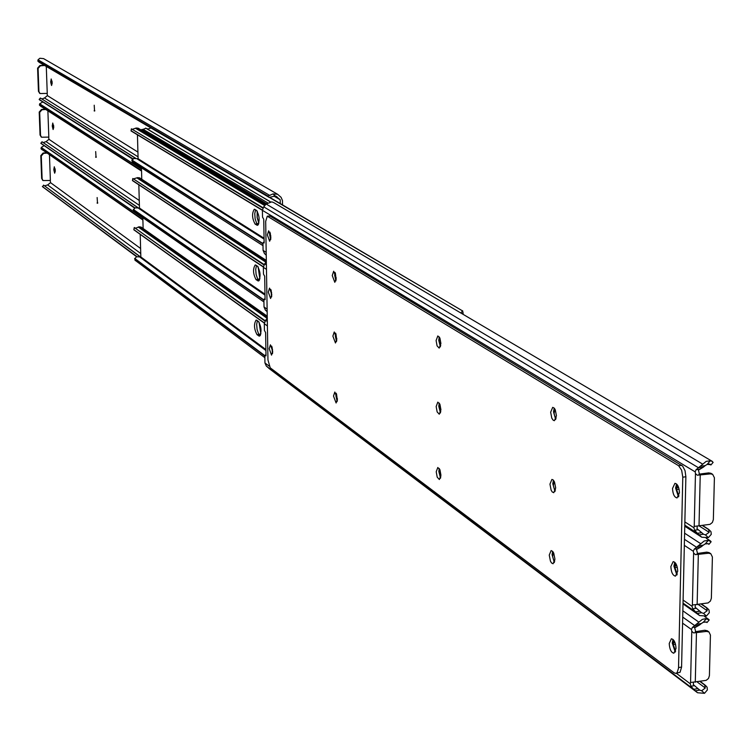 <?xml version="1.0" encoding="UTF-8"?>
<svg xmlns="http://www.w3.org/2000/svg" width="752" height="752" viewBox="0 0 752 752"><rect width="100%" height="100%" fill="white"/><g stroke="black" fill="none" stroke-linecap="round" stroke-linejoin="round"><path stroke-width="1.13" d="M270.814 289.417L271.594 296.946M268.304 292.105L269.517 288.11L271.81 294.502L270.588 298.488L268.304 292.105M336.182 393.183L335.9 395.768L337.169 401.549M333.493 396.05L334.828 392.027L337.441 398.964L336.116 402.997L333.493 396.05M335.608 333.117L335.298 335.862L336.539 341.577M332.873 336.125L334.255 331.961L336.849 338.832L335.467 342.997L332.873 336.125M553.444 480.227L552.786 483.743L555.032 491.535M549.947 484.119L551.902 479.438L553.068 479.861L554.515 482.004L555.69 488.029L553.735 492.701L552.184 491.902L551.122 490.144L549.947 484.119M552.654 551.376L552.062 554.675L554.356 562.571M549.251 555.079L551.113 550.577L552.673 551.395L553.754 553.181L554.948 559.281L553.087 563.765L551.526 562.957L550.445 561.161L549.251 555.079M673.031 639.435L672.25 643.026L675.249 652.106M669.224 643.496L671.386 638.786C674.112 639.454 675.663 642.706 676.029 648.515L673.867 653.225C671.132 652.548 669.59 649.305 669.224 643.496M676.565 483.968L675.597 488.057L678.492 496.884M672.523 488.471L674.929 483.329C677.618 483.95 679.131 487.108 679.451 492.804L677.054 497.937C674.356 497.307 672.852 494.158 672.523 488.471M674.788 562.27L673.914 566.106L676.856 575.064M670.859 566.547L673.143 561.631C675.851 562.28 677.383 565.476 677.731 571.238L675.446 576.145C672.739 575.496 671.207 572.3 670.859 566.547M271.698 346.117L272.525 353.562M269.216 348.684L270.4 344.811L272.713 351.259L271.528 355.123L269.216 348.684M439.253 403.081L438.783 406.23L440.465 412.933M436.16 406.541L437.805 402.123L439.948 404.416L440.935 409.802L439.281 414.211L437.147 411.927L436.16 406.541M439.243 468.458L438.82 471.429L440.54 478.216M436.216 471.767L437.796 467.5L439.958 469.821L440.954 475.264L439.375 479.522L437.213 477.191L436.216 471.767M554.233 408.129L553.51 411.852L555.719 419.541M550.652 412.209L552.701 407.34L554.243 408.129L555.296 409.859L556.442 415.828L554.393 420.688L553.237 420.265L551.799 418.168L550.652 412.209M335.025 272.374L334.687 275.279L335.9 280.928M332.252 275.533L333.681 271.228L336.238 278.033L334.809 282.329L332.252 275.533M269.921 232.114L269.686 234.709L270.654 239.728M267.374 234.934L268.633 230.817L270.899 237.143L269.639 241.251L267.374 234.934M439.262 336.896L438.745 340.233L440.399 346.851M436.104 340.524L437.824 335.937L439.939 338.193L440.907 343.532L439.196 348.11L437.072 345.854L436.104 340.524M269.103 216.191L270.09 216.097L682.666 466.127L685.044 470.705L685.88 476.768L681.585 667.071L680.09 672.241L675.926 673.378M678.614 465.723L681.641 470.179L682.788 477.182L678.52 668.237L677.054 672.72L675.869 673.388L674.093 672.814L270.222 367.813L267.956 359.964L265.682 221.361L267.27 216.172L678.614 465.723L681.697 465.319M269.498 368.809L266.33 366.074L264.948 362.953L264.845 356.307L265.202 355.113L265.992 355.16M675.625 651.213L673.237 644.614L673.848 640.366M272.647 352.801L272.064 347.076M695.158 625.711L699.501 625.044L694.679 627.788L695.91 632.573L693.626 632.93L691.774 631.257L691.492 629.527L692.338 627.488L702.312 619.385L705.78 618.67L708.779 619.789M693.466 682.318L693.335 684.64L697.959 688.606L693.654 689.311L695.374 690.825L699.736 690.11L697.959 688.606M699.501 625.044L701.362 623.511L696.963 624.188M265.418 355.226L266.001 355.856L265.616 332.6L264.413 330.41L264.3 323.727L265.578 320.277L267.27 318.331M693.654 689.311L690.966 686.228L690.223 683.737L690.571 682.496L706.147 680.372L708.459 678.511L709.409 675.719L710.433 635.083L708.967 631.953L707.312 630.778L704.812 630.242L695.224 631.727M708.074 631.52L707.312 630.778M337.375 400.459L336.52 393.926M440.841 476.956L439.347 473.328L439.694 469.248M554.788 561.114L553.519 559.591L552.664 556.677L553.275 552.231M706.344 618.708L703.336 622.261L701.362 623.511M703.336 622.261L706.504 622.073M704.765 684.884L707.087 687.168L707.378 689.932L704.502 693.325L697.546 692.752L695.374 690.825M706.466 686.416L704.643 684.743L705.282 688.024L701.654 690.74L699.736 690.11M704.812 630.242L706.466 631.417L693.626 632.93M706.466 631.417L708.967 631.953M705.874 621.913L706.918 622.365M704.643 684.743L700.234 681.434M705 685.26L699.943 681.481M267.167 311.704L265.409 310.115L264.018 306.957L263.905 300.236L264.281 299.005L265.061 299.052M677.261 574.171L674.911 567.657L675.597 563.192M271.726 296.185L271.171 290.357M697.019 547.334L701.39 546.704L696.531 549.543L697.771 554.327L695.468 554.656L693.607 553.011L693.316 551.282L694.181 549.195L704.229 540.97L708.29 540.331L710.734 541.628M695.346 604.768L695.168 607.249L699.83 611.216L695.487 611.874L697.226 613.406L701.625 612.739L699.83 611.216M701.39 546.704L703.261 545.153L698.843 545.783M264.488 299.108L265.08 299.719L264.685 276.219L263.473 274.076L263.36 267.317L264.648 263.849L266.349 261.893M695.487 611.874L692.78 608.81L692.028 606.3L692.385 605.022L708.083 602.935L710.405 601.064L711.364 598.235L712.398 556.997L710.8 553.716L709.127 552.626L706.739 552.137L697.104 553.528M709.907 553.322L709.127 552.626M336.755 340.487L335.956 333.869M440.794 411.682L439.3 407.998L439.713 403.89M555.493 490.078L554.233 488.603L553.369 485.623L554.064 481.111M708.29 540.331L705.254 543.903L703.261 545.153M705.254 543.903L708.215 543.687M706.786 607.823L709.023 610.004L709.315 612.701L706.41 616.057L699.651 615.568L697.226 613.406M708.469 609.355L706.617 607.625L707.2 610.746L703.552 613.406L701.541 612.683M706.739 552.137L708.403 553.237L695.468 554.656M708.403 553.237L710.8 553.716M707.416 543.555L708.863 544.11M706.617 607.625L701.475 604.035M706.918 608.048L701.193 604.082M266.236 255.201L264.478 253.584L263.078 250.369L262.965 243.592L263.35 242.323L264.131 242.351M678.915 495.991L676.603 489.561L677.373 484.88M270.795 238.967L270.269 233.045M698.909 467.782L703.308 467.189L698.42 470.141L699.67 474.907L697.348 475.217L695.468 473.61L695.177 471.871L696.042 469.727L706.166 461.38L710.264 460.779L712.398 461.437L712.717 462.311M697.264 526.071L697.029 528.703L701.729 532.67L697.358 533.29L699.097 534.851L703.534 534.221L701.729 532.67M703.308 467.189L705.197 465.62L700.742 466.212M263.548 242.407L264.14 242.99L263.745 219.246L262.523 217.149L262.41 210.325L263.708 206.828L266.161 204.008L271.763 201.865L273.728 202.598L712.398 461.437M697.358 533.29L694.622 530.235L693.87 527.716L694.228 526.4L710.038 524.332L712.379 522.471L713.347 519.613L714.4 477.755L712.642 474.315L710.96 473.309L708.694 472.876L699.003 474.174M711.749 473.948L710.96 473.309M336.135 279.847L335.373 273.145M440.738 345.61L439.243 341.869L439.732 337.723M556.207 418.084L554.957 416.655L554.092 413.619L554.882 409.032M710.264 460.779L707.2 464.369L705.197 465.62M707.2 464.369L710.837 464.689L709.888 464.125M708.807 529.596L710.978 531.711L711.279 534.334L708.356 537.642L701.804 537.238L699.097 534.851M710.508 531.156L708.619 529.361L709.155 532.322L705.47 534.916L703.534 534.221M708.694 472.876L710.377 473.882L697.348 475.217M710.377 473.882L712.642 474.315M708.929 464.04L710.837 464.689M708.619 529.361L702.622 525.488M708.863 529.699L702.33 525.526M55.31 171.014L54.67 173.204L53.843 169.971L54.294 166.765L55.31 171.014M49.463 154.921L50.384 180.471L43.052 180.565L42.121 178.788L41.285 155.974L43.578 153.37L46.85 153.098M50.224 180.48L50.525 182.651L140.596 248.489M97.14 197.522L97.497 203.284L97.14 197.522M50.525 182.651L47.63 184.936L140.737 253.518M44.124 145.644L41.228 147.448L142.842 218.042M42.676 186.844L136.62 256.723L42.676 186.844L43.56 185.114L140.737 257.231M44.547 185.838L47.63 184.936M43.578 153.37L43.099 153.032L40.805 155.636L41.642 178.431L42.808 180.358M43.099 153.032L46.37 152.759M41.228 147.448L41.219 148.952L142.889 219.772M41.181 148.915L142.899 220.026M40.975 148.605L142.88 219.575M43.569 185.114L140.803 257.128M136.986 256.658L42.356 186.496L136.779 256.695M53.759 127.276L53.119 129.523L52.292 126.308L52.753 123.037L53.759 127.276M47.884 110.873L48.824 137.108L41.548 137.212L40.533 135.369L39.687 112.377L41.99 109.764L45.703 109.472M48.664 137.118L48.965 139.308L139.261 200.493M95.683 151.566L96.03 157.365L95.683 151.566M48.965 139.308L46.06 141.63L139.402 205.39M42.789 101.999L39.63 103.804L141.489 169.021M134.58 207.994L41.087 143.51L134.533 208.013M43.212 142.589L46.06 141.63M41.99 109.764L41.51 109.454L39.207 112.067L40.053 135.04L41.294 137.024M41.51 109.454L45.223 109.162M39.63 103.804L39.621 105.261L141.536 170.713M40.693 106.229L141.545 171.052M39.367 104.932L141.526 170.516M41.087 143.51L41.971 141.743L138.97 208.492M134.749 207.928L40.768 143.124L134.928 207.872M41.99 141.743L139.167 208.483M52.198 83.181L51.559 85.493L50.722 82.288L51.202 78.96L52.198 83.181M280.261 203.548L280.205 199.769L273.831 196.046M46.286 66.467L47.254 93.408L40.025 93.53L38.925 91.603L38.079 68.432L40.382 65.809L44.641 65.499M47.094 93.417L47.404 95.617L137.917 152.073M94.216 105.224L94.555 111.061L94.216 105.224M280.205 199.769L275.796 196.093M39.076 62.209L269.178 197.438L275.241 195.971L277.037 196.817M282.536 204.892L282.47 200.53L281.098 197.334L277.61 194.279L273.032 193.913L267.768 196.131L39.151 62.275M47.404 95.617L44.481 97.976L138.048 156.83M43.607 58.637L39.894 58.252L38.023 59.803L269.912 195.529M132.568 158.963L39.489 99.828L132.512 159.01M41.886 98.973L44.481 97.976M40.382 65.809L39.903 65.527L37.6 68.15L38.446 91.302L39.781 93.351M39.903 65.527L44.152 65.217M38.023 59.803L38.014 61.232M37.76 60.912L268.173 196.15M39.489 99.828L39.16 99.414L40.382 98.023L135.68 158.418M132.747 158.841L39.17 99.414L132.907 158.757M40.392 98.023L135.999 158.484M141.141 129.974L142.025 129.598L266.462 203.679M143.162 229.783L142.833 217.854M141.771 179.249L141.461 167.978M267.571 202.786L143.416 129.485M258.105 266.828L259.835 278.795M257.203 211.049L257.118 217.572L258.838 223.203M259.008 322.035L260.822 333.822M260.878 333.559L259.092 322.157M257.381 320.7L256.667 324.413L257.071 329.404L258.415 333.427L260.361 335.26M267.233 316.169L141.075 227.066L138.951 226.803L267.261 317.607M264.845 356.044L134.834 258.857L136.45 256.761L140.84 256.949L140.21 234.351M134.899 227.931L136.046 228.138L138.951 226.803M256.789 320.277L258.462 321.48C261.508 327.252 261.818 332.14 259.393 336.144L257.043 334.696C254.016 328.934 253.715 324.056 256.131 320.061L256.789 320.277M134.664 258.378L264.883 355.668M265.212 320.756L134.317 227.518L264.995 321.104M264.328 323.125L133.847 229.802L134.307 227.959M135.172 260.305L264.864 357.679M264.347 322.937L134.006 229.736M256.488 265.55L255.718 269.301L256.103 274.386L257.466 278.447L259.365 280.167M266.321 260.418L139.628 177.848L137.578 177.632L266.349 261.715M263.914 300.283L133.442 209.893L135.069 207.834L139.477 208.06L138.829 184.804M133.706 178.816L137.578 177.632M255.83 265.118L257.513 266.236C260.587 271.98 260.888 276.905 258.397 281.013L256.084 279.688C253.029 273.935 252.738 269.019 255.219 264.939L255.83 265.118M133.273 209.413L263.914 299.888M264.14 264.535L132.794 178.497L263.943 264.883M263.369 267.016L132.446 180.593L132.907 178.713M133.79 211.378L263.943 301.956M263.379 266.8L132.615 180.508M255.586 209.827L254.768 213.624L255.125 218.804L256.498 222.912L258.359 224.51M265.86 204.356L138.161 128.197L136.197 128.019L265.202 205.108M262.974 243.939L132.042 160.477L133.677 158.475L138.105 158.719L137.437 134.805M132.531 129.25L136.197 128.019M254.872 209.394L256.554 210.419C259.666 216.144 259.948 221.116 257.4 225.327L255.125 224.115C252.033 218.381 251.76 213.427 254.298 209.244L254.872 209.394M131.863 160.016L262.965 243.545M263.059 207.749L131.384 128.827L262.88 208.097M695.177 471.871L131.177 131.017M132.39 162L263.003 245.669M131.036 130.933L131.497 129.024M262.41 210.099L131.196 130.829M259.891 278.531L258.19 266.951M258.904 222.949L257.193 217.525L257.287 211.18M145.991 128.235L270.447 201.809L145.991 128.235L142.918 129.41M150.776 128L148.567 128.921L146.894 128.761M269.799 197.663L462.565 310.905L460.826 312.992M462.781 312.766L463.016 314.289M462.565 310.905L270.165 197.626M682.788 477.182L685.88 476.768M270.09 216.097L267.778 216.313M681.585 667.071L678.548 667.55M673.237 644.614L675.522 644.257M272.027 349.436L272.562 349.37M694.5 685.655L690.966 686.228M692.338 627.488L695.901 626.942M673.275 642.922L675.014 642.65M682.854 610.812L698.768 622.064M265.578 320.277L267.327 321.527M682.713 617.091L694.97 625.805M264.3 323.727L267.392 325.936M682.581 623.154L691.492 629.527M264.948 362.953L269.084 366.074M676.377 673.303L690.223 683.737M690.571 682.496L691.774 631.257M266.33 366.074L693.466 689.152M268.831 368.301L697.076 692.366M697.151 681.932L705.282 688.024M695.28 682.233L696.455 632.968M701.654 690.74L704.502 693.325M674.911 567.657L677.308 567.309M271.124 292.848L271.688 292.791M696.343 608.265L692.78 608.81M694.181 549.195L697.762 548.678M674.948 565.936L676.828 565.664M684.611 533.187L700.657 543.649M264.648 263.849L266.396 265.005M684.47 539.325L696.831 547.437M263.36 267.317L266.471 269.366M684.329 545.35L693.316 551.282M264.018 306.957L267.12 309.119M683.098 600.058L692.028 606.3M692.385 605.022L693.607 553.011M265.409 310.115L267.157 311.347M683.032 603.113L695.299 611.724M683.013 603.818L698.937 615.004M698.251 604.523L707.2 610.746M697.132 604.693L698.326 554.694M703.552 613.406L706.41 616.057M676.603 489.561L679.112 489.223M270.212 235.677L270.795 235.62M698.213 529.728L694.622 530.235M696.042 469.727L699.661 469.248M676.64 487.822L678.661 487.55M266.161 204.008L702.575 464.059M263.708 206.828L698.711 467.885M263.078 250.369L266.189 252.381M684.865 521.916L693.87 527.716M694.228 526.4L695.468 473.61M264.478 253.584L266.236 254.712M684.79 525.14L697.17 533.14M684.771 526.09L700.826 536.486M699.228 525.968L709.155 532.322M699.012 525.996L700.225 475.245M705.47 534.916L708.356 537.642M97.036 203.012L97.816 202.946M53.806 169.012L55.169 168.89M55.263 169.849L53.843 169.971M41.285 155.974L40.805 155.636M41.642 178.431L42.121 178.788M41.219 148.952L42.356 149.968M43.644 185.312L42.601 186.515M95.579 157.121L96.341 157.055M52.255 125.33L53.627 125.217M53.721 126.186L52.292 126.308M39.687 112.377L39.207 112.067M40.053 135.04L40.533 135.369M39.621 105.261L40.758 106.295M42.065 141.921L41.012 143.124M273.032 193.913L275.241 195.971M94.113 110.845L94.855 110.779M50.685 81.31L52.085 81.207M52.161 82.175L50.722 82.288M269.178 197.438L267.768 196.131M38.079 68.432L37.6 68.15M38.446 91.302L38.925 91.603M40.467 98.192L39.405 99.396M144.046 129.429L142.025 129.598M258.867 279.829L259.553 279.753M257.964 224.265L258.509 224.218M259.769 334.828L260.577 334.734M258.716 335.928L260.023 335.787M257.043 334.696L259.261 334.461M265.917 350.517L140.21 257.334M138.415 227.142L267.214 318.397M140.84 256.949L265.898 349.539M134.834 258.857L135.228 260.559M257.767 280.825L258.998 280.703M256.084 279.688L258.321 279.462M264.995 295.104L138.847 208.445M137.033 177.97L266.011 262.288M139.477 208.06L264.986 294.154M133.442 209.893L133.847 211.613M256.808 225.158L257.955 225.055M255.125 224.115L257.372 223.899M137.409 159.067L264.074 239.117L137.475 159.114M135.651 128.357L264.77 205.606M138.105 158.719L264.055 238.215M132.042 160.477L132.446 162.216M270.288 201.818L145.578 128.084M267.27 216.172L269.583 215.956M265.992 355.019L265.202 355.113M708.807 619.451L704.68 616.565M697.442 692.677L269.197 368.602M706.983 622.562L709.211 619.949M265.061 298.929L264.281 299.005M710.602 541.036L706.203 538.197M699.539 615.484L683.013 603.884M708.929 544.363L711.157 541.731M264.121 242.238L263.35 242.323M701.691 537.163L684.762 526.212M710.894 464.999L713.14 462.358M43.052 180.565L42.582 180.207M41.548 137.212L41.069 136.892M40.721 106.258L39.574 105.224M43.541 58.6L277.61 194.279M40.025 93.53L39.546 93.229M39.104 62.237L37.948 61.185M141.705 129.513L143.726 129.344M135.116 260.427L134.693 258.575M133.847 229.792L134.194 227.734M133.734 211.481L133.301 209.611M132.455 180.574L132.794 178.497M262.41 210.334L131.102 130.98M132.333 162.094L131.891 160.204M131.045 130.914L131.384 128.827M463.157 313.471L462.63 310.755"/></g></svg>
